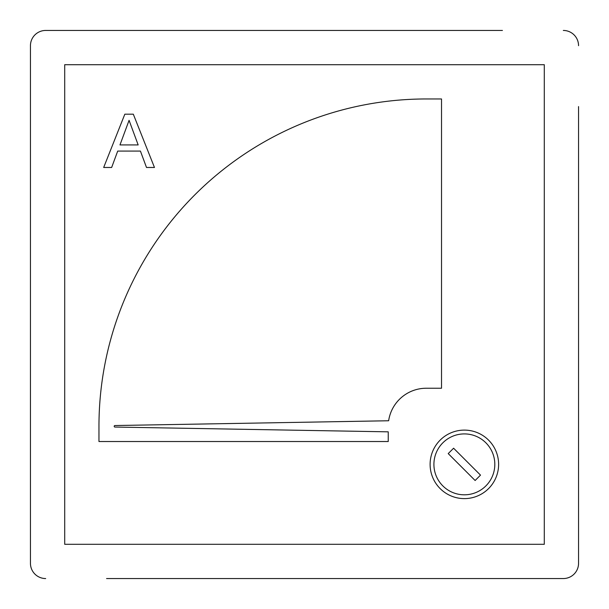 <?xml version="1.0" encoding="UTF-8"?>
<svg xmlns="http://www.w3.org/2000/svg" width="609" height="609" viewBox="0 0 609 609"><rect width="100%" height="100%" fill="white"/><g stroke="black" fill="none" stroke-linecap="round" stroke-linejoin="round"><path stroke-width="0.91" d="M578.55 106.575L578.55 563.325A15.225 15.225 0 0 1 563.325 578.55L106.575 578.55M502.425 30.45L45.675 30.45A15.225 15.225 0 0 0 30.45 45.675L30.45 563.325A15.225 15.225 0 0 0 45.675 578.55M30.45 502.425L30.45 563.325M440.14 440.14A34.256 34.256 0 0 1 498.619 464.363A34.256 34.256 0 0 1 451.254 496.008A34.256 34.256 0 0 1 440.14 440.14M114.934 425.539L388.641 420.758A38.062 38.062 0 0 1 426.3 388.238L441.525 388.238L441.525 98.962L426.3 98.962A327.337 327.337 0 0 0 98.962 426.3L98.962 441.525L388.238 441.525L388.238 431.834L114.934 427.061A0.761 0.761 0 0 1 114.188 426.3A0.761 0.761 0 0 1 114.934 425.539M117.712 151.078L111.653 167.475L103.675 167.475L124.83 114.188L133.31 114.188L154.465 167.475L146.495 167.475L140.428 151.078L117.712 151.078M544.294 64.706L64.706 64.706L64.706 544.294L544.294 544.294L544.294 64.706M578.55 45.675A15.225 15.225 0 0 0 563.325 30.45M480.509 475.127L453.598 448.216L448.216 453.598L475.127 480.509L480.509 475.127M125.431 130.181L119.973 144.927L138.167 144.927L129.07 120.338L125.431 130.181M494.812 464.363A30.45 30.45 0 0 0 464.363 433.912A30.45 30.45 0 0 0 433.912 464.363A30.45 30.45 0 0 0 464.363 494.812A30.45 30.45 0 0 0 494.812 464.363M498.619 464.363A34.256 34.256 0 0 1 451.254 496.008A34.256 34.256 0 0 1 430.106 464.363"/></g></svg>

